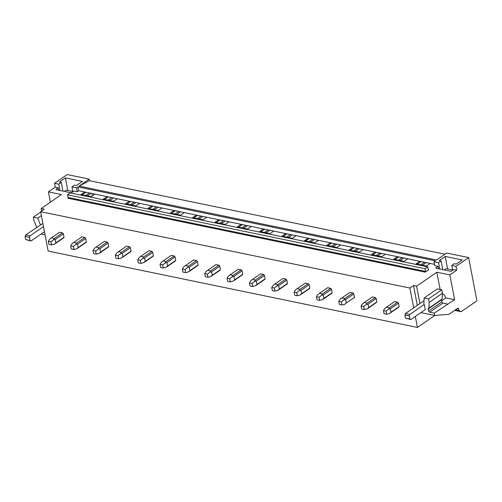 <?xml version="1.0" encoding="UTF-8"?>
<svg xmlns="http://www.w3.org/2000/svg" width="502" height="502" viewBox="0 0 502 502"><rect width="100%" height="100%" fill="white"/><g stroke="black" fill="none" stroke-linecap="round" stroke-linejoin="round"><path stroke-width="0.75" d="M468.648 257.582L455.998 266.317L451.775 265.445L454.304 263.694L456.218 264.09L462.223 259.948L445.199 256.428L439.2 260.576L441.114 260.971L438.579 262.715L434.01 261.768L435.378 260.82L77.904 186.888L76.53 187.836L71.955 186.895L74.484 185.144L76.398 185.539L82.397 181.398L65.379 177.877L59.38 182.019L61.294 182.414L58.759 184.165L54.536 183.293L67.193 174.558L89.18 179.107L79.059 186.091L436.539 260.023L446.661 253.033L468.648 257.582L476.9 300.83L461.162 311.692L454.686 310.355M434.807 315.444L417.419 327.442L48.154 251.075L40.643 211.675L44.258 209.183L41.177 208.543L61.42 194.569L48.405 191.877L55.27 187.139L58.219 187.748L56.306 189.072A1.155 0.496 -10.8 0 0 56.048 189.467A1.155 0.496 -10.8 0 0 56.462 189.75L70.443 192.642A1.155 0.496 -10.8 0 0 72.05 192.329L73.963 191.005L77.264 191.689L78.638 190.735L77.904 186.888M89.18 179.107L89.488 180.695L444.96 254.213M91.922 193.483L92.381 195.887M434.494 264.334L78.638 190.735M407.749 258.8L404.022 261.373L393.731 259.245L397.458 256.673M385.404 254.181L381.683 256.748L371.392 254.621L375.113 252.054M363.065 249.563L359.338 252.129L349.047 250.002L352.768 247.43M340.72 244.938L336.999 247.511L326.708 245.384L330.429 242.811M318.375 240.32L314.654 242.886L304.363 240.759L308.084 238.193M296.036 235.695L292.315 238.268L282.017 236.141L285.745 233.568M273.69 231.077L269.969 233.65L259.678 231.522L263.399 228.95M251.351 226.458L247.624 229.025L237.333 226.898L241.06 224.331M229.006 221.834L225.285 224.407L214.994 222.279L218.715 219.707M206.667 217.215L202.94 219.788L192.649 217.655L196.376 215.088M184.322 212.597L180.601 215.163L170.31 213.036L174.031 210.463M161.983 207.972L158.255 210.545L147.964 208.418L151.692 205.845M139.638 203.354L135.916 205.927L125.625 203.793L129.347 201.227M117.299 198.736L113.571 201.302L103.28 199.175L107.008 196.602M94.953 194.111L91.232 196.684L80.941 194.556L84.662 191.984M413.679 307.826L409.908 288.048L40.643 211.675M409.908 288.048L413.522 285.55L417.294 305.329M455.998 266.317L456.732 270.164L449.861 274.908L436.847 272.216L416.604 286.184L413.522 285.55M456.732 270.164L453.783 269.555L451.869 270.879A1.155 0.496 -10.8 0 1 450.269 271.193L436.282 268.3A1.155 0.496 -10.8 0 1 435.868 268.018A1.155 0.496 -10.8 0 1 436.125 267.622L438.039 266.298L434.738 265.614L434.01 261.768M430.088 263.424L426.367 265.991L416.076 263.864L419.797 261.291M428.702 269.781L425.269 272.153A0.577 0.364 101.7 0 0 425.533 271.394L425.025 268.727L67.544 194.795L70.255 192.925L427.735 266.851L428.244 269.518A0.577 0.364 101.7 0 0 428.702 269.781L428.313 269.7M425.025 268.727L427.735 266.851M425.269 272.153L67.789 198.221A0.577 0.364 101.7 0 0 68.052 197.462L67.544 194.795M417.419 327.442L415.323 316.442M63.453 237.979A3.464 2.253 -124.6 0 0 63.472 237.961A3.464 2.253 -124.6 0 0 64.024 237.264L63.377 233.863A3.464 2.253 -124.6 0 0 62.474 232.846L59.556 232.244A3.464 2.253 -124.6 0 0 59.537 232.257L51.336 237.917M85.792 242.598A3.464 2.253 -124.6 0 0 85.817 242.585A3.464 2.253 -124.6 0 0 86.369 241.889L85.723 238.481A3.464 2.253 -124.6 0 0 84.813 237.465L81.895 236.862A3.464 2.253 -124.6 0 0 81.876 236.881L73.681 242.535M99.986 252.845L108.156 247.204A3.464 2.253 -124.6 0 0 108.156 247.204A3.464 2.253 -124.6 0 0 108.714 246.507L108.062 243.106A3.464 2.253 -124.6 0 0 107.158 242.089L104.24 241.487A3.464 2.253 -124.6 0 0 104.221 241.5L96.089 247.109L99.007 247.712L98.191 249.086L99.917 248.728L100.563 252.129L99.019 253.435L108.175 247.191M130.476 251.841A3.464 2.253 -124.6 0 0 130.501 251.822A3.464 2.253 -124.6 0 0 131.053 251.125L130.407 247.724A3.464 2.253 -124.6 0 0 129.497 246.708L126.579 246.105A3.464 2.253 -124.6 0 0 126.56 246.118L118.434 251.728L121.352 252.33L120.53 253.705L122.256 253.347L122.908 256.754L121.365 258.059L130.52 251.809M144.62 262.119L152.84 256.447A3.464 2.253 -124.6 0 0 152.84 256.447A3.464 2.253 -124.6 0 0 153.399 255.75L152.746 252.349A3.464 2.253 -124.6 0 0 151.842 251.326L148.925 250.724A3.464 2.253 -124.6 0 0 148.906 250.743L140.711 256.397M175.16 261.078A3.464 2.253 -124.6 0 0 175.185 261.065A3.464 2.253 -124.6 0 0 175.738 260.369L175.091 256.968A3.464 2.253 -124.6 0 0 174.181 255.951L171.27 255.349A3.464 2.253 -124.6 0 0 171.245 255.361L163.05 261.021M197.506 265.702A3.464 2.253 -124.6 0 0 197.524 265.683A3.464 2.253 -124.6 0 0 198.083 264.993L197.43 261.586A3.464 2.253 -124.6 0 0 196.527 260.569L193.609 259.967A3.464 2.253 -124.6 0 0 193.59 259.98L185.395 265.64M219.851 270.321A3.464 2.253 -124.6 0 0 219.87 270.308A3.464 2.253 -124.6 0 0 220.422 269.612L219.776 266.211A3.464 2.253 -124.6 0 0 218.872 265.194L215.954 264.585A3.464 2.253 -124.6 0 0 215.929 264.604L207.734 270.258M242.19 274.939A3.464 2.253 -124.6 0 0 242.209 274.927A3.464 2.253 -124.6 0 0 242.767 274.23L242.115 270.829A3.464 2.253 -124.6 0 0 241.211 269.812L238.293 269.21A3.464 2.253 -124.6 0 0 238.274 269.223L230.079 274.883M264.535 279.564A3.464 2.253 -124.6 0 0 264.554 279.551A3.464 2.253 -124.6 0 0 265.106 278.855L264.46 275.447A3.464 2.253 -124.6 0 0 263.556 274.431L260.638 273.828A3.464 2.253 -124.6 0 0 260.613 273.841L252.418 279.501M286.874 284.182A3.464 2.253 -124.6 0 0 286.893 284.17A3.464 2.253 -124.6 0 0 287.451 283.473L286.799 280.072A3.464 2.253 -124.6 0 0 285.895 279.056L282.977 278.447A3.464 2.253 -124.6 0 0 282.959 278.466L274.832 284.076L277.75 284.678L276.928 286.046L278.654 285.694L279.3 289.096L277.757 290.401L286.918 284.157M309.219 288.807A3.464 2.253 -124.6 0 0 309.238 288.788A3.464 2.253 -124.6 0 0 309.79 288.092L309.144 284.69A3.464 2.253 -124.6 0 0 308.241 283.674L305.323 283.072A3.464 2.253 -124.6 0 0 305.298 283.084L297.102 288.744M331.602 293.394L323.363 299.085L331.584 293.413A3.464 2.253 -124.6 0 0 331.584 293.413A3.464 2.253 -124.6 0 0 332.136 292.716L331.489 289.309A3.464 2.253 -124.6 0 0 330.58 288.292L327.662 287.69A3.464 2.253 -124.6 0 0 327.643 287.702L319.448 293.363M353.941 298.019L353.923 298.031A3.464 2.253 -124.6 0 0 353.923 298.031A3.464 2.253 -124.6 0 0 354.475 297.335L353.828 293.934A3.464 2.253 -124.6 0 0 352.925 292.917L350.007 292.315A3.464 2.253 -124.6 0 0 349.988 292.327L341.787 297.981M376.243 302.668A3.464 2.253 -124.6 0 0 376.268 302.65A3.464 2.253 -124.6 0 0 376.82 301.953L376.174 298.552A3.464 2.253 -124.6 0 0 375.264 297.535L372.346 296.933A3.464 2.253 -124.6 0 0 372.327 296.946L364.132 302.606M398.588 307.287A3.464 2.253 -124.6 0 0 398.607 307.274A3.464 2.253 -124.6 0 0 399.165 306.578L398.513 303.17A3.464 2.253 -124.6 0 0 397.609 302.154L394.691 301.551A3.464 2.253 -124.6 0 0 394.672 301.57L386.471 307.224M79.059 186.091L89.488 180.695M426.204 262.621L422.483 265.188M91.069 193.308L87.348 195.88M113.408 197.932L109.687 200.499M135.753 202.551L132.032 205.117M158.099 207.169L154.371 209.742M180.438 211.794L176.717 214.36M202.783 216.412L199.056 218.985M225.122 221.031L221.401 223.603M247.467 225.655L243.74 228.222M269.806 230.274L266.085 232.846M292.151 234.892L288.424 237.465M314.49 239.517L310.769 242.083M336.836 244.135L333.108 246.708M359.175 248.754L355.454 251.326M381.52 253.378L377.799 255.945M403.859 257.997L400.138 260.569M424.504 262.264L420.776 264.836M421.09 261.561L417.369 264.134M402.158 257.645L398.437 260.218M398.751 256.942L395.024 259.509M379.819 253.027L376.092 255.593M376.406 252.318L372.685 254.89M357.474 248.402L353.753 250.975M354.067 247.699L350.34 250.272M335.135 243.784L331.408 246.356M331.722 243.081L328.001 245.647M312.79 239.165L309.069 241.732M309.383 238.456L305.655 241.029M290.451 234.541L286.724 237.113M287.037 233.838L283.316 236.411M268.106 229.922L264.385 232.495M264.698 229.219L260.971 231.786M245.76 225.304L242.039 227.87M242.353 224.595L238.632 227.168M223.421 220.679L219.7 223.252M220.008 219.976L216.287 222.543M201.076 216.061L197.355 218.627M197.669 215.358L193.948 217.924M178.737 211.442L175.01 214.009M175.323 210.733L171.602 213.306M156.392 206.818L152.671 209.39M152.984 206.115L149.257 208.681M134.053 202.199L130.325 204.766M130.639 201.49L126.918 204.063M111.708 197.575L107.986 200.147M108.3 196.872L104.573 199.445M89.369 192.956L85.641 195.529M85.955 192.253L82.234 194.82M451.775 265.445L452.704 270.302M438.039 266.298L438.51 268.765M438.579 262.715L439.783 269.028M461.162 311.692L458.866 310.374L458.571 308.837A1.155 0.728 101.7 0 0 458.081 308.203A1.155 0.728 101.7 0 0 457.648 308.31L448.939 314.321L434.688 315.451L434.249 313.141L454.592 299.681L449.861 274.908M441.565 300.566L441.986 300.654A2.886 1.813 101.7 0 0 441.402 299.625M442.375 293.764A8.666 5.447 101.7 0 1 445.607 298.15L441.986 300.654M434.249 313.141L429.693 312.2A1.155 0.753 55.4 0 1 428.62 310.995L428.231 308.943A1.155 0.753 55.4 0 1 428.451 308.172A1.155 0.753 55.4 0 1 428.915 308.096L429.197 302.392L428.532 298.903L441.729 289.798L437.324 288.882L424.127 297.993L423.864 304.344L424.309 304.438L425.282 309.565L410.824 319.548L409.908 319.021L409.318 315.94L404.919 315.03L405.447 313.505L409.845 314.415L409.318 315.94M429.197 302.392L442.394 293.281L441.729 289.798M428.965 308.109L442.155 298.997L442.394 293.281M447.445 304.036L442.889 303.095A1.155 0.753 55.4 0 1 441.816 301.884L441.421 299.832A1.155 0.753 55.4 0 1 441.409 299.518M428.532 298.903L424.127 297.993M419.91 303.528L416.604 286.184M434.688 315.451L420.889 312.595M454.592 299.681L445.525 297.805M440.135 289.466L436.847 272.216M458.866 310.374L455.628 309.709M445.199 256.428L447.602 269.009M441.114 260.971L442.764 269.643M58.759 184.165L59.964 190.478M54.536 183.293L55.27 187.139M58.219 187.748L58.69 190.214M71.955 186.895L72.884 191.751M76.53 187.836L77.264 191.689M50.369 202.199L48.405 191.877M36.96 227.136A1.155 0.753 55.4 0 0 36.558 226.954L33.985 220.654L33.32 217.171L40.712 212.064M45.067 234.873L41.07 234.045M41.641 210.984L41.177 208.543M43.486 226.578L30.026 235.865L25.627 234.955L42.883 223.44M33.32 217.171L37.725 218.081L40.53 225.065M37.725 218.081L41.384 215.553M65.379 177.877L67.776 190.459M61.294 182.414L62.945 191.093M397.609 302.154L389.458 307.782L388.642 309.15L390.368 308.799L391.014 312.2L389.47 313.505L398.626 307.255M394.691 301.551L386.54 307.18L389.458 307.782M399.165 306.578L391.014 312.2M398.513 303.17L390.368 308.799M398.607 307.274L390.437 312.909M386.691 314.221L384.043 313.675L383.453 310.587L386.101 311.133L386.691 314.221L389.47 313.505M386.101 311.133L388.642 309.15M383.453 310.587L384.908 308.379L386.446 307.243M375.264 297.535L367.119 303.158L366.297 304.532L368.022 304.174L368.675 307.582L367.125 308.887L376.287 302.637L368.041 308.328M372.346 296.933L364.201 302.555L367.119 303.158M376.82 301.953L368.675 307.582M376.174 298.552L368.022 304.174M364.345 309.602L361.697 309.056L361.107 305.969L363.755 306.515L364.345 309.602L367.125 308.887M363.755 306.515L366.297 304.532M361.107 305.969L362.563 303.76L364.107 302.624M352.925 292.917L344.774 298.539L343.958 299.914L345.683 299.556L346.33 302.957L344.786 304.262L345.752 303.672M350.007 292.315L341.856 297.937L344.774 298.539M354.475 297.335L346.33 302.957M353.828 293.934L345.683 299.556M342.006 304.984L339.358 304.432L338.768 301.344L341.416 301.89L342.006 304.984L344.786 304.262M341.416 301.89L343.958 299.914M338.768 301.344L340.224 299.142L341.762 298M330.58 288.292L322.435 293.921L321.613 295.289L323.338 294.938L323.985 298.339L322.441 299.644L323.413 299.048M327.662 287.69L319.517 293.319L322.435 293.921M332.136 292.716L323.985 298.339M331.489 289.309L323.338 294.938M319.661 300.359L317.013 299.813L316.423 296.726L319.071 297.272L319.661 300.359L322.441 299.644M319.071 297.272L321.613 295.289M316.423 296.726L317.879 294.517L319.423 293.381M308.241 283.674L300.089 289.296L299.267 290.671L300.993 290.313L301.646 293.72L300.102 295.019L309.257 288.775M305.323 283.072L297.171 288.694L300.089 289.296M309.79 288.092L301.646 293.72M309.144 284.69L300.993 290.313M309.238 288.788L301.068 294.429M297.322 295.741L294.674 295.195L294.084 292.101L296.732 292.653L297.322 295.741L300.102 295.019M296.732 292.653L299.267 290.671M294.084 292.101L295.54 289.899L297.077 288.763M285.895 279.056L277.75 284.678M287.451 283.473L279.3 289.096M286.799 280.072L278.654 285.694M286.893 284.17L278.729 289.805M274.977 291.122L272.329 290.57L271.739 287.483L274.387 288.029L274.977 291.122L277.757 290.401M274.387 288.029L276.928 286.046M271.739 287.483L273.195 285.274L274.732 284.138M263.556 274.431L255.405 280.06L254.583 281.427L256.309 281.076L256.961 284.477L255.418 285.782L264.573 279.532M260.638 273.828L252.487 279.451L255.405 280.06M265.106 278.855L256.961 284.477M264.46 275.447L256.309 281.076M264.554 279.551L256.384 285.186M252.638 286.498L249.99 285.952L249.4 282.864L252.048 283.41L252.638 286.498L255.418 285.782M252.048 283.41L254.583 281.427M249.4 282.864L250.856 280.656L252.393 279.52M241.211 269.812L233.066 275.435L232.244 276.809L233.97 276.451L234.616 279.859L233.072 281.158L242.234 274.914M238.293 269.21L230.148 274.832L233.066 275.435M242.767 274.23L234.616 279.859M242.115 270.829L233.97 276.451M230.292 281.879L227.644 281.333L227.055 278.24L229.703 278.792L230.292 281.879L233.072 281.158M229.703 278.792L232.244 276.809M227.055 278.24L228.51 276.037L230.048 274.901M218.872 265.194L210.721 270.816L209.899 272.184L211.624 271.833L212.277 275.234L210.733 276.539L219.889 270.296L211.7 275.943M215.954 264.585L207.803 270.214L210.721 270.816M220.422 269.612L212.277 275.234M219.776 266.211L211.624 271.833M207.947 277.255L205.305 276.709L204.716 273.621L207.364 274.167L207.947 277.255L210.733 276.539M207.364 274.167L209.899 272.184M204.716 273.621L206.171 271.413L207.709 270.277M196.527 260.569L188.375 266.198L187.56 267.566L189.285 267.215L189.932 270.616L188.388 271.921L197.55 265.671L189.354 271.325M193.609 259.967L185.464 265.589L188.375 266.198M198.083 264.993L189.932 270.616M197.43 261.586L189.285 267.215M185.608 272.636L182.96 272.09L182.37 269.003L185.018 269.549L185.608 272.636L188.388 271.921M185.018 269.549L187.56 267.566M182.37 269.003L183.826 266.794L185.363 265.658M174.181 255.951L166.036 261.573L165.214 262.948L166.94 262.59L167.593 265.991L166.049 267.296L175.204 261.053M171.27 255.349L163.119 260.971L166.036 261.573M175.738 260.369L167.593 265.991M175.091 256.968L166.94 262.59M175.185 261.065L167.015 266.706M163.263 268.018L160.615 267.466L160.031 264.378L162.679 264.93L163.263 268.018L166.049 267.296M162.679 264.93L165.214 262.948M160.031 264.378L161.487 262.176L163.024 261.034M151.842 251.326L143.691 256.955L142.875 258.323L144.601 257.972L145.247 261.373L143.704 262.678L152.865 256.428M148.925 250.724L140.773 256.353L143.691 256.955M153.399 255.75L145.247 261.373M152.746 252.349L144.601 257.972M140.924 263.393L138.276 262.847L137.686 259.76L140.334 260.306L140.924 263.393L143.704 262.678M140.334 260.306L142.875 258.323M137.686 259.76L139.142 257.551L140.679 256.415M129.497 246.708L121.352 252.33M131.053 251.125L122.908 256.754M130.407 247.724L122.256 253.347M130.501 251.822L122.331 257.463M118.579 258.775L115.931 258.229L115.341 255.141L117.989 255.687L118.579 258.775L121.358 258.059M117.989 255.687L120.53 253.705M115.341 255.141L116.797 252.933L118.34 251.797M107.158 242.089L99.007 247.712M108.714 246.507L100.563 252.129M108.062 243.106L99.917 248.728M96.24 254.156L93.592 253.604L93.002 250.517L95.65 251.063L96.24 254.156L99.019 253.435M95.65 251.063L98.191 249.086M93.002 250.517L94.458 248.314L95.995 247.172M84.813 237.465L76.668 243.093L75.846 244.461L77.572 244.11L78.218 247.511L76.674 248.816L85.836 242.566M81.895 236.862L73.75 242.491L76.668 243.093M86.369 241.889L78.218 247.511M85.723 238.481L77.572 244.11M85.817 242.585L77.647 248.22M73.894 249.532L71.246 248.986L70.656 245.898L73.305 246.444L73.894 249.532L76.674 248.816M73.305 246.444L75.846 244.461M70.656 245.898L72.112 243.69L73.656 242.554M62.474 232.846L54.323 238.469L53.507 239.843L55.226 239.485L55.879 242.893L54.335 244.198L63.49 237.948M59.556 232.244L51.405 237.866L54.323 238.469M64.024 237.264L55.879 242.893M63.377 233.863L55.226 239.485M63.472 237.961L55.302 243.602M51.555 244.913L48.907 244.367L48.317 241.28L50.966 241.826L51.555 244.913L54.335 244.198M50.966 241.826L53.507 239.843M48.317 241.28L49.773 239.071L51.311 237.935M424.309 304.438L409.845 314.415M424.014 300.692L405.447 313.505M404.919 315.03L405.509 318.111L410.824 319.548M405.509 318.111L409.908 319.021M30.026 235.865L29.499 237.39L25.1 236.48L25.627 234.955M30.082 240.471L25.69 239.561L31.005 240.998L30.082 240.471L29.499 237.39M44.465 231.704L31.005 240.998M25.69 239.561L25.1 236.48M452.653 270.057L446.065 268.689L444.245 269.95M64.425 191.4L66.245 190.139L72.834 191.5M425.533 271.394L68.052 197.462M441.421 299.832L428.231 308.943M428.62 310.995L441.816 301.884M442.889 303.095L429.693 312.2M458.571 308.837L457.278 308.567M436.251 268.294L436.125 267.622M56.306 189.072L56.431 189.743M282.959 278.466L274.763 284.119M242.209 274.927L233.988 280.605M126.56 246.118L118.365 251.778M104.221 241.5L96.02 247.153"/></g></svg>
